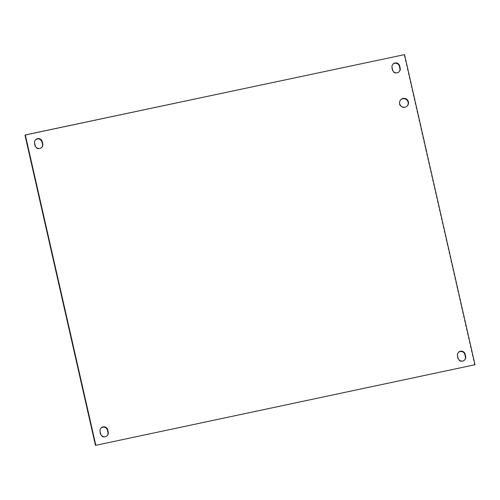 <?xml version="1.0" encoding="UTF-8"?>
<svg xmlns="http://www.w3.org/2000/svg" width="500" height="500" viewBox="0 0 500 500"><rect width="100%" height="100%" fill="white"/><g stroke="black" fill="none" stroke-linecap="round" stroke-linejoin="round"><path stroke-width="0.38" stroke-dasharray="2.5 1.88" d="M400.569 99.944A4.5 4.431 42.2 0 0 404.731 107.5A4.5 4.431 42.2 0 0 407.225 105.981M392.812 64.306A3.925 3.862 42.2 0 0 391.756 67.919L392.256 70.119A3.925 3.862 42.2 0 0 399.113 71.769M100.887 428.231A3.925 3.862 42.2 0 0 99.831 431.838L100.331 434.038A3.925 3.862 42.2 0 0 107.188 435.694M458.3 352.556A3.925 3.862 42.2 0 0 457.244 356.163L457.744 358.363A3.925 3.862 42.2 0 0 464.6 360.019M35.4 139.981A3.925 3.862 42.2 0 0 34.344 143.594L34.844 145.794A3.925 3.862 42.2 0 0 41.7 147.444M404.544 54.625L25 135.269M474.688 365.081L404.231 54.969M392.256 70.119L392.569 69.769M391.756 67.919L392.069 67.569M100.331 434.038L100.644 433.694M99.831 431.838L100.144 431.494M457.744 358.363L458.056 358.019M457.244 356.163L457.556 355.819M34.844 145.794L35.156 145.444M34.344 143.594L34.656 143.244M400.719 99.763L400.406 100.113M407.388 105.812L407.069 106.156M392.65 64.475L392.962 64.131M398.963 71.95L399.275 71.6M100.725 428.4L101.037 428.05M107.037 435.869L107.35 435.525M458.137 352.719L458.45 352.375M464.45 360.194L464.762 359.85M35.238 140.15L35.55 139.806M41.55 147.625L41.863 147.281"/><path stroke-width="0.75" d="M403.062 98.425A4.5 4.431 -137.8 0 1 407.388 105.812A4.5 4.431 -137.8 0 1 400.206 104.994A4.5 4.431 -137.8 0 1 403.062 98.425M407.225 105.981A4.5 4.431 42.2 0 0 406.719 99.85A4.5 4.431 42.2 0 0 400.569 99.944M392.569 69.769L392.069 67.569A3.925 3.862 -137.8 0 1 396.844 63.012A3.925 3.862 -137.8 0 1 399.669 65.963L400.169 68.162A3.925 3.862 -137.8 0 1 395.394 72.719A3.925 3.862 -137.8 0 1 392.569 69.769M399.113 71.769A3.925 3.862 42.2 0 0 399.856 68.506L399.356 66.306A3.925 3.862 42.2 0 0 392.812 64.306M100.644 433.694L100.144 431.494A3.925 3.862 -137.8 0 1 104.919 426.938A3.925 3.862 -137.8 0 1 107.744 429.881L108.244 432.081A3.925 3.862 -137.8 0 1 103.469 436.637A3.925 3.862 -137.8 0 1 100.644 433.694M107.188 435.694A3.925 3.862 42.2 0 0 107.931 432.431L107.431 430.231A3.925 3.862 42.2 0 0 100.887 428.231M458.056 358.019L457.556 355.819A3.925 3.862 -137.8 0 1 462.331 351.262A3.925 3.862 -137.8 0 1 465.156 354.206L465.656 356.406A3.925 3.862 -137.8 0 1 460.881 360.962A3.925 3.862 -137.8 0 1 458.056 358.019M464.6 360.019A3.925 3.862 42.2 0 0 465.344 356.756L464.844 354.556A3.925 3.862 42.2 0 0 458.3 352.556M35.156 145.444L34.656 143.244A3.925 3.862 -137.8 0 1 39.431 138.688A3.925 3.862 -137.8 0 1 42.256 141.637L42.756 143.837A3.925 3.862 -137.8 0 1 37.981 148.394A3.925 3.862 -137.8 0 1 35.156 145.444M41.7 147.444A3.925 3.862 42.2 0 0 42.444 144.181L41.944 141.981A3.925 3.862 42.2 0 0 35.4 139.981M95.769 445.031L25.312 134.919L25 135.269L95.456 445.375L475 364.731L95.456 445.375M25.312 134.919L404.544 54.625L475 364.731M399.356 66.306L399.669 65.963M399.856 68.506L400.169 68.162M107.431 430.231L107.744 429.881M107.931 432.431L108.244 432.081M464.844 354.556L465.156 354.206M465.344 356.756L465.656 356.406M41.944 141.981L42.256 141.637M42.444 144.181L42.756 143.837"/></g></svg>
